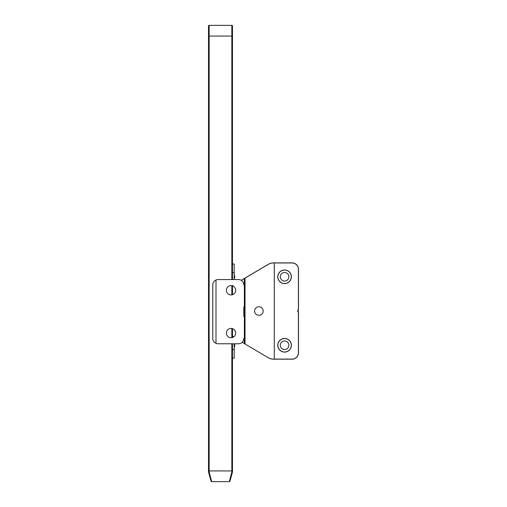 <?xml version="1.0" encoding="UTF-8"?>
<svg xmlns="http://www.w3.org/2000/svg" width="507" height="507" viewBox="0 0 507 507"><rect width="100%" height="100%" fill="white"/><g stroke="black" fill="none" stroke-linecap="round" stroke-linejoin="round"><path stroke-width="0.76" d="M232.479 343.771L232.479 472.017L229.937 481.181L232.003 473.728M231.838 279.56L231.838 36.054L209.15 36.054L209.15 25.35L231.838 25.35A0.64 0.64 0 0 1 232.479 25.99L232.479 279.56M232.479 286.24L232.479 294.687M232.479 328.644L232.479 337.491M232.479 472.017L231.838 471.992L229.316 481.65L211.673 481.65L209.15 471.992L209.15 36.054L208.51 36.054L208.51 472.017L209.15 471.992M229.316 481.65A0.64 0.64 0 0 0 229.937 481.181A0.64 0.64 0 0 1 229.316 481.65M231.838 25.35A0.64 0.64 0 0 1 232.479 25.99L232.479 36.054L231.838 36.054L231.838 25.35A0.64 0.64 0 0 1 232.479 25.99L232.479 33.272M209.15 25.35A0.64 0.64 0 0 0 208.51 25.99L208.51 36.054L208.51 25.99A0.64 0.64 0 0 1 209.15 25.35A0.64 0.64 0 0 0 208.51 25.99M208.51 472.017L211.058 481.181A0.64 0.64 0 0 0 211.673 481.65A0.64 0.64 0 0 1 211.058 481.181M232.479 358.202L234.196 358.202L234.196 343.771L238.474 343.771L218.143 343.771A5.349 5.349 0 0 1 216.001 343.321L216.001 280.01A5.349 5.349 0 0 0 212.788 284.915L212.788 338.416A5.349 5.349 0 0 0 216.001 343.321M216.001 280.01A5.349 5.349 0 0 1 218.143 279.56L238.474 279.56L234.196 279.56L234.196 264.033L232.479 264.033M234.196 277.944L234.728 277.944L234.728 275.802L234.196 275.802M234.196 346.433L234.728 346.433L234.728 344.291L234.196 344.291M258.9 315.316A4.278 4.278 0 0 1 254.622 311.038A4.278 4.278 0 0 1 258.9 306.754A4.278 4.278 0 0 1 263.177 311.038A4.278 4.278 0 0 1 258.9 315.316M284.585 283.514A6.724 6.724 0 0 0 291.303 276.79A6.724 6.724 0 0 0 284.585 270.066A6.724 6.724 0 0 0 277.861 276.79A6.724 6.724 0 0 0 284.585 283.514M284.585 269.978A6.819 6.819 0 0 0 277.766 276.79A6.819 6.819 0 0 0 284.585 283.609A6.819 6.819 0 0 0 291.398 276.79A6.819 6.819 0 0 0 284.585 269.978M284.585 281.074A4.278 4.278 0 0 1 280.301 276.79A4.278 4.278 0 0 1 284.585 272.512A4.278 4.278 0 0 1 288.863 276.79A4.278 4.278 0 0 1 284.585 281.074M268.152 264.375L241.218 280.32L268.152 264.375A10.698 10.698 0 0 1 273.603 262.886L273.603 262.886A10.698 10.698 0 0 0 268.152 264.375L268.184 264.426A10.641 10.641 0 0 1 273.603 262.943L274.281 262.943L274.281 359.127L274.312 262.975L292.076 262.975A6.325 6.325 0 0 1 298.401 269.299L298.401 310.297L297.761 310.297L297.761 311.773L297.85 310.385L297.85 311.685L298.49 311.685L297.85 311.685M284.585 352.004A6.724 6.724 0 0 1 277.861 345.28A6.724 6.724 0 0 1 284.585 338.556A6.724 6.724 0 0 1 291.303 345.28A6.724 6.724 0 0 1 284.585 352.004M284.585 338.461A6.819 6.819 0 0 1 291.398 345.28A6.819 6.819 0 0 1 284.585 352.099A6.819 6.819 0 0 1 277.766 345.28A6.819 6.819 0 0 1 284.585 338.461M284.585 349.557A4.278 4.278 0 0 0 288.863 345.28A4.278 4.278 0 0 0 284.585 340.996A4.278 4.278 0 0 0 280.301 345.28A4.278 4.278 0 0 0 284.585 349.557M242.181 342.276L268.152 357.695A10.698 10.698 0 0 0 273.603 359.184L292.076 359.184A6.414 6.414 0 0 0 298.49 352.771L298.49 311.685L297.761 311.773M268.152 357.695A10.698 10.698 0 0 0 273.603 359.184L292.076 359.184A6.414 6.414 0 0 0 298.49 352.771L298.49 311.685M298.401 269.299L298.49 269.299A6.414 6.414 0 0 0 292.076 262.886L292.076 262.886A6.414 6.414 0 0 1 298.49 269.299L298.49 310.385L297.761 310.297M235.692 290.308L235.609 289.383M232.523 285.891L232.776 285.498M274.312 359.095L292.076 359.095A6.325 6.325 0 0 0 298.401 352.771L298.401 311.773M245.027 343.942L245.027 278.128L268.184 264.426M241.256 280.346L245.027 278.128M268.184 357.644A10.641 10.641 0 0 0 273.603 359.127L274.281 359.127M298.401 310.297L297.85 310.385M232.479 335.83L233.512 337.009M235.489 331.705L235.685 333.327M243.823 306.849L243.823 316.482M231.034 328.416A4.658 4.658 0 0 0 226.382 333.067A4.658 4.658 0 0 0 231.034 337.725A4.658 4.658 0 0 0 235.692 333.067A4.658 4.658 0 0 0 231.034 328.416M231.034 285.606A4.658 4.658 0 0 0 226.382 290.264A4.658 4.658 0 0 0 231.034 294.916A4.658 4.658 0 0 0 235.692 290.264A4.658 4.658 0 0 0 231.034 285.606M238.474 343.771A5.349 5.349 0 0 0 243.823 338.416M243.823 284.915A5.349 5.349 0 0 0 238.474 279.56M208.51 470.946L231.838 470.946L231.838 343.771M231.838 337.656L231.838 328.485M231.838 294.846L231.838 285.675M231.838 471.992L231.838 470.946L232.479 470.946M232.878 336.635L232.479 336.635M234.196 349.64L232.479 349.64M232.479 272.595L234.196 272.595M245.02 278.121L245.02 343.949M273.603 262.943L292.076 262.975M244.374 343.575L244.374 278.495M273.603 262.886L292.076 262.886M298.49 269.299L298.49 310.385"/></g></svg>
